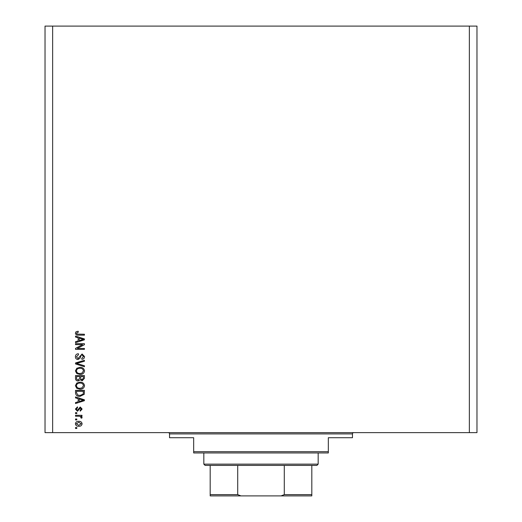 <?xml version="1.0" encoding="UTF-8"?>
<svg xmlns="http://www.w3.org/2000/svg" width="522" height="522" viewBox="0 0 522 522"><rect width="100%" height="100%" fill="white"/><g stroke="black" fill="none" stroke-linecap="round" stroke-linejoin="round"><path stroke-width="0.78" d="M82.6 344.631L75.52 344.631L75.52 343.704L84.414 343.704L84.414 344.69L77.321 348.442L84.414 348.442L84.414 349.362L75.52 349.362L75.52 348.376L82.6 344.631M77.993 359.527C76.316 359.364 75.455 358.431 75.403 356.728C75.52 354.856 76.519 353.864 78.404 353.753L78.522 354.673L76.44 356.807L77.967 358.601L82.091 353.981L84.525 356.565C84.447 358.255 83.559 359.162 81.869 359.293L81.758 358.373L83.487 356.591L82.071 354.908L81.164 355.195L80.12 358.157L77.993 359.527M84.414 366.725L75.52 363.925L75.52 362.966L84.414 360.31L84.414 361.257L76.558 363.397L84.414 365.765L84.414 366.725M75.403 370.901L76.799 368.278L79.846 367.377C82.496 367.273 84.055 368.447 84.525 370.907C84.068 373.321 82.541 374.489 79.957 374.424L76.76 373.517L75.403 370.901M75.403 385.686L76.799 383.063L79.846 382.163C82.496 382.058 84.055 383.233 84.525 385.693C84.068 388.1 82.541 389.275 79.957 389.21L76.76 388.303L75.403 385.686M78.176 398.684L75.52 397.908L75.52 396.948L84.414 399.787L84.414 400.687L75.52 403.532L75.52 402.566L78.176 401.79L78.176 398.684M76.793 428.477L75.52 428.477L75.52 427.551L76.793 427.551L76.793 428.477M469.35 432.634L476.971 432.634L476.971 26.1L469.35 26.1L469.35 432.634L45.029 432.634L45.029 26.1L52.65 26.1L52.65 432.634M469.35 26.1L52.65 26.1M78.822 426.278C76.891 426.402 75.755 425.574 75.403 423.799C75.749 422.05 76.864 421.221 78.75 421.313C80.649 421.215 81.765 422.044 82.104 423.799C81.771 425.528 80.682 426.357 78.822 426.278M76.793 419.929L75.52 419.929L75.52 419.003L76.793 419.003L76.793 419.929M78.874 416.236L75.52 416.236L75.52 415.31L81.987 415.31L81.987 416.236L80.956 416.236L82.104 417.326L81.758 418.194L80.832 417.848L80.949 417.222L80.192 416.399L78.874 416.236M76.793 413.574L75.52 413.574L75.52 412.654L76.793 412.654L76.793 413.574M77.491 411.264L75.403 409.085L77.484 406.879L77.595 407.799L76.329 409.144L77.328 410.344L80.257 406.997L82.104 409.046L80.257 411.153L80.14 410.227L81.178 409.078L80.388 407.917L77.491 411.264M80.016 396.368C77.38 396.531 75.886 395.402 75.52 392.988L75.52 390.365L84.414 390.365L84.251 394.286L80.016 396.368M78.13 381.008C76.401 380.936 75.533 380.036 75.52 378.319L75.52 375.579L84.414 375.579L84.414 378.339L82.176 380.779L80.31 379.788L78.13 381.008M78.176 337.819L75.52 337.042L75.52 336.083L84.414 338.922L84.414 339.822L75.52 342.667L75.52 341.708L78.176 340.925L78.176 337.819M75.403 333.147L76.029 331.757L78.176 331.229L78.293 332.155L76.44 333.193L77.112 334.113L84.414 334.237L84.414 335.157L78.378 335.157C76.695 335.339 75.703 334.667 75.403 333.147M81.178 423.773L78.757 422.239L76.329 423.818L78.757 425.358L81.178 423.773M81.804 399.826L79.213 398.984L79.213 401.483L83.487 400.237L81.804 399.826M83.37 391.285L76.558 391.285L76.558 392.87L77.856 395.089L80.029 395.448L83.194 394.103L83.37 391.285M83.487 385.699C83.102 383.814 81.889 382.946 79.833 383.089C77.922 383.031 76.793 383.892 76.44 385.68C76.812 387.52 77.993 388.388 79.983 388.283L81.993 387.898L83.487 385.699M83.37 376.506L80.714 376.506L80.799 379.044L82.032 379.853L83.37 378.019L83.37 376.506M79.677 376.506L76.558 376.506L76.669 379.233L78.124 380.081L79.677 378.209L79.677 376.506M83.487 370.914C83.102 369.034 81.889 368.16 79.833 368.304C77.922 368.245 76.793 369.113 76.44 370.894C76.812 372.734 77.993 373.602 79.983 373.504L81.993 373.113L83.487 370.914M81.804 338.961L79.213 338.125L79.213 340.625L83.487 339.372L81.804 338.961M168.26 432.634A1.272 1.272 0 0 1 169.533 433.906L169.533 437.717L193.669 437.717L193.669 451.687L328.331 451.687L328.331 437.717L352.467 437.717L352.467 433.906L169.533 433.906M353.74 432.634A1.272 1.272 0 0 0 352.467 433.906M328.331 451.687L328.331 452.959L193.669 452.959L193.669 451.687M301.781 495.9L220.219 495.9L301.781 495.9M318.166 464.143L316.9 465.409L205.1 465.409L203.834 464.143L318.166 464.143L318.166 452.959M203.834 464.143L203.834 452.959M311.817 465.409L311.817 495.476M311.817 495.9L210.183 495.9L210.183 494.628L210.183 495.9M281.045 495.9L284.288 494.628L311.817 494.628M284.288 465.409L284.288 494.628M237.712 465.409L237.712 494.628L240.955 495.9M210.183 465.409L210.183 494.628L237.712 494.628"/></g></svg>
